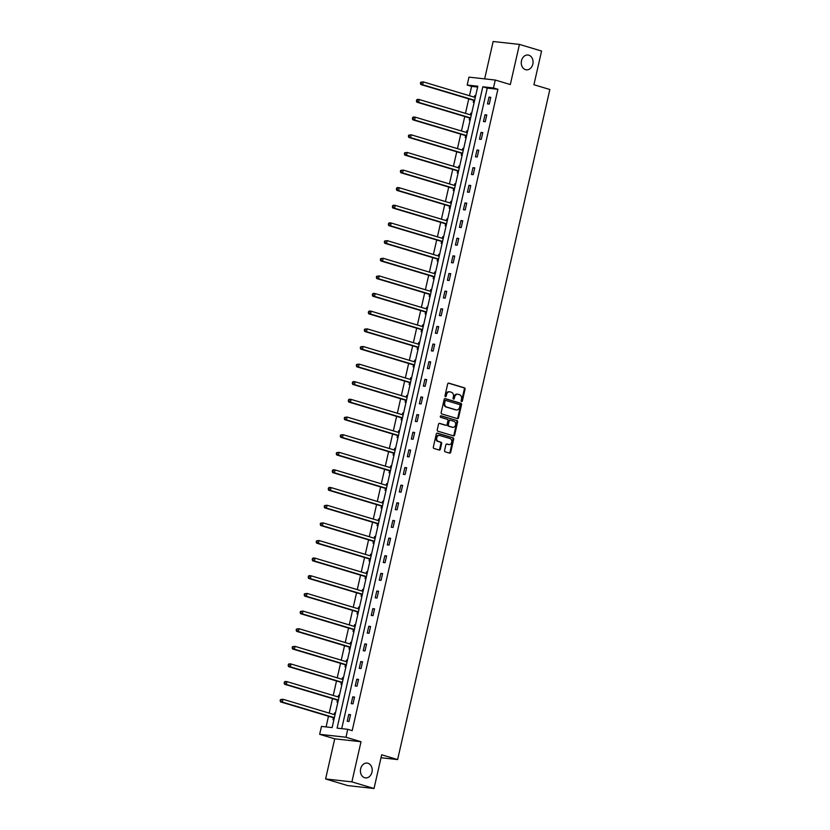 <?xml version="1.0" encoding="UTF-8"?>
<svg xmlns="http://www.w3.org/2000/svg" width="830" height="830" viewBox="0 0 830 830"><rect width="100%" height="100%" fill="white"/><g stroke="black" fill="none" stroke-linecap="round" stroke-linejoin="round"><path stroke-width="1.25" d="M461.584 401.575A0.799 0.633 96.3 0 0 462.362 400.983L465.049 389.187A1.141 0.903 96.3 0 0 464.427 387.818L448.781 383.138A1.141 0.903 96.3 0 0 447.661 383.989L444.984 395.786A0.799 0.633 96.3 0 0 446.198 396.149L446.55 394.624A3.652 2.884 96.3 0 1 449.736 391.812A3.652 2.884 96.3 0 1 450.14 391.895L451.437 392.289A3.652 2.884 96.3 0 1 453.419 396.678L453.066 398.203A0.799 0.633 96.3 0 0 454.28 398.566L454.633 397.041A3.652 2.884 96.3 0 1 457.818 394.24A3.652 2.884 96.3 0 1 458.222 394.323L459.519 394.707A3.652 2.884 96.3 0 1 461.501 399.095L461.148 400.62A0.799 0.633 96.3 0 0 461.584 401.575M461.335 401.419A0.799 0.633 96.3 0 0 461.656 400.9L464.333 389.114A1.141 0.903 96.3 0 0 463.721 387.745L448.356 383.138M445.171 396.574A0.799 0.633 96.3 0 0 445.492 396.066L445.835 394.541L446.55 394.624M453.253 399.002A0.799 0.633 96.3 0 0 453.574 398.483L453.917 396.958L454.633 397.041M367.939 763.247A7.449 5.883 96.3 0 0 367.119 763.081A7.449 5.883 96.3 0 0 360.531 769.317A7.449 5.883 96.3 0 0 364.65 777.72A7.449 5.883 96.3 0 0 365.48 777.897A7.449 5.883 96.3 0 0 372.068 771.661A7.449 5.883 96.3 0 0 367.939 763.247M528.814 55.185A7.449 5.883 96.3 0 0 527.984 55.019A7.449 5.883 96.3 0 0 521.396 61.244A7.449 5.883 96.3 0 0 525.525 69.658A7.449 5.883 96.3 0 0 526.345 69.824A7.449 5.883 96.3 0 0 532.933 63.599A7.449 5.883 96.3 0 0 528.814 55.185M444.579 450.451A1.141 0.903 96.3 0 0 445.202 451.821L449.59 453.139A1.141 0.903 96.3 0 0 450.711 452.288L453.688 439.195A1.141 0.903 96.3 0 0 453.066 437.825L437.431 433.136A1.141 0.903 96.3 0 0 436.3 433.986L433.333 447.09A1.141 0.903 96.3 0 0 433.945 448.459L439.246 450.047A1.141 0.903 96.3 0 0 440.367 449.196L441.643 443.583A1.141 0.903 96.3 0 0 441.021 442.214L438.396 441.425A3.061 2.407 96.3 0 1 436.705 437.981A3.061 2.407 96.3 0 1 439.402 435.428A3.061 2.407 96.3 0 1 439.744 435.491L450.047 438.572A3.061 2.407 96.3 0 1 451.738 442.027A3.061 2.407 96.3 0 1 449.03 444.579A3.061 2.407 96.3 0 1 448.698 444.517L446.976 443.998A1.141 0.903 96.3 0 0 445.855 444.849L444.579 450.451M347.76 729.311L345.965 737.227L319.664 734.322L321.459 726.406L332.125 727.588L477.831 86.227L467.176 85.054L468.971 77.138L495.271 80.043L493.466 87.959L482.811 86.777L337.094 728.138L347.76 729.311L352.19 730.639L497.896 89.287L493.466 87.959M495.271 80.043L510.315 84.546L519.445 44.405L541.575 51.035L533.918 84.733L549.854 89.495L397.622 759.575L381.686 754.802L374.029 788.5L351.889 781.87L361.009 741.73L345.965 737.227M457.434 418.621A1.141 0.903 96.3 0 0 458.554 417.77L461.532 404.677A1.141 0.903 96.3 0 0 460.909 403.307L445.264 398.618A1.141 0.903 96.3 0 0 444.143 399.469L441.176 412.572A1.141 0.903 96.3 0 0 441.788 413.942L457.434 418.621M457.61 421.931L454.633 435.024A1.141 0.903 96.3 0 1 453.512 435.875L437.867 431.195A1.141 0.903 96.3 0 1 437.254 429.826L438.52 424.223A1.141 0.903 96.3 0 1 439.641 423.373L445.99 425.271A1.141 0.903 96.3 0 0 447.111 424.421L447.951 420.706A1.141 0.903 96.3 0 0 447.339 419.337L440.73 417.355A0.799 0.633 96.3 0 1 441.083 415.799L456.988 420.561A1.141 0.903 96.3 0 1 457.61 421.931L456.894 421.858L453.917 434.951L454.633 435.024M374.029 788.5L347.729 785.595L325.599 778.965L351.889 781.87M519.445 44.405L493.145 41.5L484.658 78.871M381.012 757.738L397.622 759.575M497.896 89.287L487.241 88.105L341.711 728.647M489.015 97.11L487.469 103.895L489.254 104.092L490.789 97.307L489.015 97.11L490.717 97.618M485.011 114.748L483.465 121.533L485.239 121.73L486.785 114.945L485.011 114.748L486.712 115.266M481.006 132.395L479.46 139.181L481.234 139.378L482.78 132.593L481.006 132.395L482.707 132.904M476.991 150.033L475.455 156.818L477.229 157.015L478.765 150.23L476.991 150.033L478.703 150.541M472.986 167.67L471.44 174.456L473.225 174.653L474.76 167.868L472.986 167.67L474.687 168.179M468.981 185.308L467.435 192.093L469.209 192.29L470.755 185.505L468.981 185.308L470.683 185.816M464.966 202.945L463.431 209.731L465.205 209.928L466.751 203.143L464.966 202.945L466.678 203.464M460.961 220.593L459.426 227.379L461.2 227.565L462.735 220.79L460.961 220.593L462.673 221.102M456.957 238.231L455.411 245.016L457.195 245.213L458.731 238.428L456.957 238.231L458.658 238.739M452.952 255.868L451.406 262.654L453.18 262.851L454.726 256.065L452.952 255.868L454.653 256.377M448.937 273.506L447.401 280.291L449.175 280.488L450.721 273.703L448.937 273.506L450.649 274.014M444.932 291.143L443.386 297.929L445.171 298.126L446.706 291.34L444.932 291.143L446.633 291.662M440.927 308.791L439.381 315.566L441.155 315.763L442.701 308.978L440.927 308.791L442.629 309.3M436.912 326.429L435.377 333.214L437.151 333.411L438.697 326.626L436.912 326.429L438.624 326.937M432.907 344.066L431.372 350.851L433.146 351.049L434.681 344.263L432.907 344.066L434.619 344.575M428.903 361.704L427.357 368.489L429.141 368.686L430.677 361.901L428.903 361.704L430.604 362.212M424.898 379.341L423.352 386.126L425.126 386.324L426.672 379.538L424.898 379.341L426.599 379.86M420.883 396.989L419.347 403.764L421.121 403.961L422.667 397.176L420.883 396.989L422.595 397.497M416.878 414.627L415.342 421.412L417.117 421.609L418.652 414.824L416.878 414.627L418.579 415.135M412.873 432.264L411.327 439.049L413.112 439.246L414.647 432.461L412.873 432.264L414.575 432.772M408.868 449.901L407.323 456.687L409.097 456.884L410.643 450.099L408.868 449.901L410.57 450.41M404.853 467.539L403.318 474.324L405.092 474.521L406.638 467.736L404.853 467.539L406.565 468.047M400.849 485.177L399.303 491.962L401.087 492.159L402.623 485.374L400.849 485.177L402.55 485.695M396.844 502.824L395.298 509.61L397.072 509.807L398.618 503.022L396.844 502.824L398.545 503.333M392.829 520.462L391.293 527.247L393.067 527.444L394.613 520.659L392.829 520.462L394.541 520.97M388.824 538.099L387.288 544.885L389.063 545.082L390.598 538.297L388.824 538.099L390.536 538.608M384.819 555.737L383.273 562.522L385.058 562.719L386.593 555.934L384.819 555.737L386.521 556.245M380.814 573.374L379.269 580.16L381.043 580.357L382.589 573.572L380.814 573.374L382.516 573.893M376.799 591.022L375.264 597.808L377.038 597.994L378.584 591.219L376.799 591.022L378.511 591.531M372.795 608.66L371.259 615.445L373.033 615.642L374.569 608.857L372.795 608.66L374.496 609.168M368.79 626.297L367.244 633.083L369.028 633.28L370.564 626.494L368.79 626.297L370.491 626.806M364.785 643.935L363.239 650.72L365.013 650.917L366.559 644.132L364.785 643.935L366.487 644.443M360.77 661.572L359.234 668.358L361.009 668.555L362.554 661.769L360.77 661.572L362.482 662.091M356.765 679.22L355.219 686.005L357.004 686.192L358.539 679.417L356.765 679.22L358.467 679.729M352.76 696.858L351.214 703.643L352.989 703.84L354.535 697.055L352.76 696.858L354.462 697.366M348.745 714.495L347.21 721.28L348.984 721.478L350.53 714.692L348.745 714.495L350.457 715.004M477.655 87.046L471.606 86.372L469.479 95.72M468.763 98.863L465.474 113.368M464.759 116.501L461.459 131.005M460.754 134.149L457.455 148.643M456.739 151.786L453.45 166.28M452.734 169.424L449.435 183.918M448.729 187.061L445.43 201.566M444.714 204.699L441.425 219.203M440.709 222.347L437.42 236.841M436.705 239.984L433.405 254.478M432.7 257.622L429.401 272.115M428.685 275.259L425.396 289.763M424.68 292.897L421.391 307.401M420.675 310.545L417.376 325.038M416.66 328.182L413.371 342.676M412.655 345.82L409.366 360.313M408.651 363.457L405.351 377.961M404.646 381.095L401.346 395.599M400.631 398.732L397.342 413.236M396.626 416.38L393.337 430.874M392.621 434.017L389.322 448.511M388.616 451.655L385.317 466.159M384.601 469.292L381.312 483.797M380.596 486.93L377.308 501.434M376.592 504.578L373.293 519.072M372.577 522.215L369.288 536.709M368.572 539.853L365.283 554.347M364.567 557.49L361.268 571.995M360.562 575.128L357.263 589.632M356.547 592.776L353.258 607.27M352.543 610.413L349.254 624.907M348.538 628.051L345.239 642.545M344.533 645.688L341.234 660.192M340.518 663.326L337.229 677.83M336.513 680.974L333.224 695.467M332.508 698.611L329.209 713.105M328.493 716.249L326.076 726.914M475.694 95.637L474.802 95.543L474.428 97.203M473.681 100.492L473.256 102.329L474.158 102.422M471.689 113.274L470.797 113.181L470.413 114.841M469.666 118.13L469.251 119.966L470.154 120.06M467.684 130.922L466.782 130.818L466.408 132.489M465.661 135.778L465.246 137.604L466.138 137.707M463.68 148.56L462.777 148.456L462.403 150.126M461.656 153.415L461.241 155.241L462.134 155.345M459.664 166.197L458.772 166.093L458.388 167.764M457.641 171.053L457.226 172.879L458.129 172.982M455.66 183.835L454.767 183.741L454.384 185.401M453.637 188.69L453.221 190.526L454.114 190.62M451.655 201.472L450.752 201.379L450.379 203.039M449.632 206.328L449.217 208.164L450.109 208.257M447.64 219.12L446.748 219.016L446.374 220.687M445.627 223.976L445.212 225.802L446.104 225.905M443.635 236.758L442.743 236.654L442.359 238.324M441.612 241.613L441.197 243.439L442.1 243.543M439.63 254.395L438.738 254.291L438.354 255.962M437.607 259.251L437.192 261.077L438.084 261.18M435.626 272.033L434.723 271.939L434.349 273.599M433.602 276.888L433.187 278.724L434.08 278.818M431.61 289.67L430.718 289.577L430.345 291.237M429.598 294.526L429.172 296.362L430.075 296.455M427.606 307.318L426.713 307.214L426.33 308.874M425.583 312.163L425.168 313.999L426.07 314.093M423.601 324.955L422.698 324.852L422.325 326.522M421.578 329.811L421.163 331.637L422.055 331.741M419.596 342.593L418.694 342.489L418.32 344.16M417.573 347.448L417.158 349.274L418.05 349.378M415.581 360.23L414.689 360.137L414.305 361.797M413.558 365.086L413.143 366.912L414.046 367.016M411.576 377.868L410.684 377.775L410.3 379.435M409.553 382.723L409.138 384.56L410.03 384.653M407.572 395.516L406.669 395.412L406.295 397.072M405.548 400.361L405.133 402.197L406.026 402.291M403.556 413.153L402.664 413.05L402.291 414.72M401.544 418.009L401.129 419.835L402.021 419.939M399.552 430.791L398.659 430.687L398.276 432.357M397.529 435.646L397.114 437.472L398.016 437.576M395.547 448.428L394.655 448.335L394.271 449.995M393.524 453.284L393.109 455.11L394.001 455.214M391.542 466.066L390.639 465.972L390.266 467.632M389.519 470.921L389.104 472.758L389.996 472.851M387.527 483.703L386.635 483.61L386.261 485.27M385.504 488.559L385.089 490.395L385.992 490.489M383.522 501.351L382.63 501.247L382.246 502.918M381.499 506.207L381.084 508.033L381.987 508.136M379.518 518.989L378.615 518.885L378.241 520.555M377.494 523.844L377.079 525.67L377.972 525.774M375.513 536.626L374.61 536.522L374.237 538.193M373.49 541.482L373.075 543.308L373.967 543.411M371.498 554.264L370.605 554.17L370.221 555.83M369.475 559.119L369.06 560.956L369.962 561.049M367.493 571.901L366.601 571.808L366.217 573.468M365.47 576.757L365.055 578.593L365.947 578.686M363.488 589.549L362.586 589.445L362.212 591.116M361.465 594.404L361.05 596.231L361.942 596.334M359.473 607.187L358.581 607.083L358.207 608.753M357.46 612.042L357.035 613.868L357.938 613.972M355.468 624.824L354.576 624.72L354.192 626.391M353.445 629.679L353.03 631.505L353.933 631.609M351.464 642.462L350.571 642.368L350.187 644.028M349.44 647.317L349.025 649.153L349.918 649.247M347.459 660.099L346.556 660.006L346.183 661.666M345.436 664.955L345.021 666.791L345.913 666.884M343.444 677.747L342.551 677.643L342.178 679.303M341.421 682.602L341.006 684.428L341.908 684.522M339.439 695.384L338.547 695.281L338.163 696.951M337.416 700.24L337.001 702.066L337.893 702.17M335.434 713.022L334.532 712.918L334.158 714.589M333.411 717.877L332.996 719.703L333.888 719.807M361.009 741.73L334.718 738.825L325.599 778.965M334.718 738.825L319.664 734.322M471.606 86.372L467.176 85.054M487.241 88.105L482.811 86.777M474.802 95.543L475.663 95.803M470.797 113.181L471.658 113.44M466.782 130.818L467.643 131.078M462.777 148.456L463.638 148.715M458.772 166.093L459.633 166.353M454.767 183.741L455.629 183.99M450.752 201.379L451.613 201.638M446.748 219.016L447.609 219.276M442.743 236.654L443.604 236.913M438.738 254.291L439.589 254.551M434.723 271.939L435.584 272.188M430.718 289.577L431.579 289.836M426.713 307.214L427.575 307.474M422.698 324.852L423.559 325.111M418.694 342.489L419.555 342.749M414.689 360.137L415.55 360.386M410.684 377.775L411.545 378.034M406.669 395.412L407.53 395.671M402.664 413.05L403.525 413.309M398.659 430.687L399.521 430.946M394.655 448.335L395.505 448.584M390.639 465.972L391.501 466.232M386.635 483.61L387.496 483.869M382.63 501.247L383.491 501.507M378.615 518.885L379.476 519.144M374.61 536.522L375.471 536.782M370.605 554.17L371.467 554.419M366.601 571.808L367.462 572.067M362.586 589.445L363.447 589.705M358.581 607.083L359.442 607.342M354.576 624.72L355.437 624.98M350.571 642.368L351.422 642.617M346.556 660.006L347.417 660.265M342.551 677.643L343.413 677.903M338.547 695.281L339.408 695.54M334.532 712.918L335.393 713.178M457.455 394.229A3.652 2.884 96.3 0 0 457.102 394.157A3.652 2.884 96.3 0 0 453.917 396.958M449.372 391.802A3.652 2.884 96.3 0 0 449.02 391.739A3.652 2.884 96.3 0 0 445.835 394.541M457.154 418.538A1.141 0.903 96.3 0 0 457.838 417.687L460.816 404.594A1.141 0.903 96.3 0 0 460.204 403.224L444.839 398.628M460.038 405.528A0.799 0.633 96.3 0 0 459.602 404.573L445.876 400.465A0.799 0.633 96.3 0 0 445.088 401.056L444.724 402.664A3.652 2.884 96.3 0 0 446.696 407.053L456.085 409.854A3.652 2.884 96.3 0 0 456.49 409.937A3.652 2.884 96.3 0 0 459.664 407.136L460.038 405.528M445.689 400.444L445.16 400.382A0.799 0.633 96.3 0 0 444.372 400.973L445.088 401.056M456.137 409.875A3.652 2.884 96.3 0 1 455.774 409.864A3.652 2.884 96.3 0 1 455.369 409.781L445.98 406.97A3.652 2.884 96.3 0 1 444.009 402.592L444.372 400.973M453.232 435.792A1.141 0.903 96.3 0 0 453.917 434.951M439.215 423.373L445.274 425.188A1.141 0.903 96.3 0 0 445.534 425.219M440.73 415.83L456.988 420.561M452.194 427.232A3.061 2.407 96.3 0 1 451.862 427.16L452.568 427.243A3.061 2.407 96.3 0 0 452.91 427.305A3.061 2.407 96.3 0 0 455.618 424.752A3.061 2.407 96.3 0 0 453.917 421.298L450.296 420.219A1.141 0.903 96.3 0 0 449.175 421.069L448.325 424.784A1.141 0.903 96.3 0 0 448.947 426.153L452.568 427.243A3.061 2.407 96.3 0 1 452.194 427.232L452.91 427.305M450.036 420.188L449.58 420.136A1.141 0.903 96.3 0 0 448.459 420.986L449.175 421.069M451.862 427.16L448.231 426.081A1.141 0.903 96.3 0 1 447.619 424.711L448.459 420.986M456.894 421.858A1.141 0.903 96.3 0 0 456.282 420.478M448.667 444.507A3.061 2.407 96.3 0 1 448.325 444.507A3.061 2.407 96.3 0 1 447.982 444.434L446.55 444.009M439.039 435.418A3.061 2.407 96.3 0 0 438.697 435.345A3.061 2.407 96.3 0 0 435.989 437.898A3.061 2.407 96.3 0 0 437.69 441.353L438.396 441.425M438.966 449.953A1.141 0.903 96.3 0 0 439.661 449.113L440.927 443.511A1.141 0.903 96.3 0 0 440.315 442.141L437.69 441.353M449.31 453.056A1.141 0.903 96.3 0 0 449.995 452.205L452.973 439.112A1.141 0.903 96.3 0 0 452.36 437.742L436.995 433.146M475.279 97.463L423.259 81.89L422.615 84.722L420.841 84.525L473.245 100.212A1.162 0.923 -83.7 0 1 473.557 100.389L474.438 101.198M475.351 97.183L474.75 97.297M421.121 83.467L421.381 82.336L420.665 82.253L420.416 83.384L422.615 84.722L474.646 100.285M420.665 82.253L423.259 81.89L421.381 82.336M420.841 84.525L420.416 83.384M471.274 115.1L419.243 99.527L418.611 102.36L416.826 102.163L469.24 117.85A1.162 0.923 -83.7 0 1 469.552 118.026L470.423 118.835M471.336 114.82L470.735 114.945M417.117 101.104L417.376 99.974L416.66 99.901L416.401 101.032L418.611 102.36L470.631 117.933M416.66 99.901L417.469 99.33L419.243 99.527L417.376 99.974M416.826 102.163L416.401 101.032M467.269 132.738L415.239 117.165L414.595 119.997L412.821 119.8L465.236 135.487A1.162 0.923 -83.7 0 1 465.547 135.663L466.419 136.473M467.332 132.468L466.73 132.582M413.101 118.742L413.361 117.611L412.655 117.538L412.396 118.669L414.595 119.997L466.626 135.57M412.655 117.538L413.465 116.978L415.239 117.165L413.361 117.611M412.821 119.8L412.396 118.669M463.264 150.386L411.234 134.813L410.591 137.635L408.817 137.438L461.231 153.125A1.162 0.923 -83.7 0 1 461.542 153.311L462.414 154.11M463.327 150.106L462.725 150.22M409.097 136.39L409.356 135.259L408.64 135.176L408.391 136.307L410.591 137.635L462.621 153.208M408.64 135.176L411.234 134.813L409.356 135.259M408.817 137.438L408.391 136.307M459.249 168.023L407.229 152.45L406.586 155.272L404.801 155.075L457.216 170.762A1.162 0.923 -83.7 0 1 457.527 170.949L458.409 171.748M459.312 167.743L458.71 167.857M405.092 154.027L405.351 152.896L404.635 152.813L404.376 153.944L406.586 155.272L458.606 170.845M404.635 152.813L407.229 152.45L405.351 152.896M404.801 155.075L404.376 153.944M455.245 185.661L403.214 170.088L402.571 172.92L400.797 172.723L453.211 188.41A1.162 0.923 -83.7 0 1 453.522 188.586L454.394 189.396M455.307 185.381L454.705 185.495M401.087 171.665L401.336 170.534L400.631 170.451L400.371 171.582L402.571 172.92L454.601 188.483M400.631 170.451L403.214 170.088L401.336 170.534M400.797 172.723L400.371 171.582M451.24 203.298L399.209 187.725L398.566 190.558L396.792 190.361L449.206 206.048A1.162 0.923 -83.7 0 1 449.518 206.224L450.389 207.033M451.302 203.018L450.7 203.143M397.072 189.302L397.331 188.171L396.626 188.099L396.367 189.219L398.566 190.558L450.597 206.131M396.626 188.099L397.435 187.528L399.209 187.725L397.331 188.171M396.792 190.361L396.367 189.219M447.235 220.936L395.205 205.363L394.561 208.195L392.787 207.998L445.191 223.685A1.162 0.923 -83.7 0 1 445.513 223.861L446.384 224.671M447.297 220.666L446.696 220.78M393.067 206.94L393.327 205.809L392.611 205.736L392.362 206.867L394.561 208.195L446.592 223.768M392.611 205.736L393.43 205.166L395.205 205.363L393.327 205.809M392.787 207.998L392.362 206.867M443.22 238.584L391.189 223.011L390.557 225.833L388.772 225.636L441.187 241.323A1.162 0.923 -83.7 0 1 441.498 241.509L442.38 242.308M443.282 238.303L442.681 238.418M389.063 224.577L389.322 223.446L388.606 223.374L388.347 224.505L390.557 225.833L442.577 241.406M388.606 223.374L389.415 222.814L391.189 223.011L389.322 223.446M388.772 225.636L388.347 224.505M439.215 256.221L387.185 240.648L386.541 243.47L384.767 243.273L437.182 258.96A1.162 0.923 -83.7 0 1 437.493 259.147L438.365 259.946M439.278 255.941L438.676 256.055M385.058 242.225L385.307 241.094L384.601 241.011L384.342 242.142L386.541 243.47L438.572 259.043M384.601 241.011L387.185 240.648L385.307 241.094M384.767 243.273L384.342 242.142M435.211 273.858L383.18 258.286L382.537 261.108L380.763 260.921L433.177 276.608A1.162 0.923 -83.7 0 1 433.488 276.784L434.36 277.594M435.273 273.578L434.671 273.693M381.043 259.863L381.302 258.732L380.596 258.649L380.337 259.78L382.537 261.108L434.567 276.681M380.596 258.649L383.18 258.286L381.302 258.732M380.763 260.921L380.337 259.78M431.195 291.496L379.175 275.923L378.532 278.756L376.758 278.558L429.162 294.245A1.162 0.923 -83.7 0 1 429.473 294.422L430.355 295.231M431.258 291.216L430.666 291.34M377.038 277.5L377.297 276.369L376.581 276.286L376.332 277.417L378.532 278.756L430.563 294.328M376.581 276.286L379.175 275.923L377.297 276.369M376.758 278.558L376.332 277.417M427.191 309.134L375.16 293.561L374.517 296.393L372.743 296.196L425.157 311.883A1.162 0.923 -83.7 0 1 425.468 312.059L426.34 312.869M427.253 308.864L426.651 308.978M373.033 295.138L373.293 294.007L372.577 293.934L372.317 295.065L374.517 296.393L426.547 311.966M372.577 293.934L373.386 293.363L375.16 293.561L373.293 294.007M372.743 296.196L372.317 295.065M423.186 326.771L371.155 311.209L370.512 314.031L368.738 313.833L421.152 329.52A1.162 0.923 -83.7 0 1 421.464 329.707L422.335 330.506M423.248 326.501L422.646 326.615M369.018 312.775L369.277 311.644L368.572 311.572L368.313 312.702L370.512 314.031L422.543 329.603M368.572 311.572L369.381 311.011L371.155 311.209L369.277 311.644M368.738 313.833L368.313 312.702M419.181 344.419L367.151 328.846L366.507 331.668L364.733 331.471L417.148 347.158A1.162 0.923 -83.7 0 1 417.459 347.345L418.33 348.144M419.243 344.139L418.642 344.253M365.013 330.423L365.273 329.292L364.557 329.209L364.308 330.34L366.507 331.668L418.538 347.241M364.557 329.209L367.151 328.846L365.273 329.292M364.733 331.471L364.308 330.34M415.166 362.056L363.146 346.483L362.502 349.306L360.718 349.108L413.133 364.795A1.162 0.923 -83.7 0 1 413.444 364.982L414.326 365.781M415.228 361.776L414.627 361.89M361.009 348.061L361.268 346.93L360.552 346.847L360.293 347.978L362.502 349.306L414.523 364.878M360.552 346.847L363.146 346.483L361.268 346.93M360.718 349.108L360.293 347.978M411.161 379.694L359.131 364.121L358.487 366.953L356.713 366.756L409.128 382.443A1.162 0.923 -83.7 0 1 409.439 382.62L410.311 383.429M411.224 379.414L410.622 379.538M357.004 365.698L357.253 364.567L356.547 364.484L356.288 365.615L358.487 366.953L410.518 382.526M356.547 364.484L359.131 364.121L357.253 364.567M356.713 366.756L356.288 365.615M407.157 397.331L355.126 381.759L354.483 384.591L352.709 384.394L405.123 400.081A1.162 0.923 -83.7 0 1 405.434 400.257L406.306 401.066M407.219 397.062L406.617 397.176M352.989 383.336L353.248 382.205L352.543 382.132L352.283 383.263L354.483 384.591L406.513 400.164M352.543 382.132L353.352 381.561L355.126 381.759L353.248 382.205M352.709 384.394L352.283 383.263M403.152 414.969L351.121 399.406L350.478 402.228L348.704 402.031L401.108 417.718A1.162 0.923 -83.7 0 1 401.43 417.895L402.301 418.704M403.214 414.699L402.612 414.813M348.984 400.973L349.243 399.842L348.527 399.77L348.278 400.9L350.478 402.228L402.509 417.801M348.527 399.77L349.337 399.209L351.121 399.406L349.243 399.842M348.704 402.031L348.278 400.9M399.137 432.617L347.106 417.044L346.473 419.866L344.689 419.669L397.103 435.356A1.162 0.923 -83.7 0 1 397.414 435.543L398.296 436.341M399.199 432.337L398.597 432.451M344.979 418.621L345.239 417.49L344.523 417.407L344.263 418.538L346.473 419.866L398.493 435.439M344.523 417.407L347.106 417.044L345.239 417.49M344.689 419.669L344.263 418.538M395.132 450.254L343.101 434.681L342.458 437.503L340.684 437.306L393.098 452.993A1.162 0.923 -83.7 0 1 393.41 453.18L394.281 453.979M395.194 449.974L394.592 450.088M340.974 436.258L341.223 435.127L340.518 435.045L340.259 436.175L342.458 437.503L394.489 453.076M340.518 435.045L343.101 434.681L341.223 435.127M340.684 437.306L340.259 436.175M391.127 467.892L339.096 452.319L338.453 455.151L336.679 454.954L389.094 470.641A1.162 0.923 -83.7 0 1 389.405 470.818L390.276 471.627M391.189 467.612L390.588 467.726M336.959 453.896L337.219 452.765L336.513 452.682L336.254 453.813L338.453 455.151L390.484 470.714M336.513 452.682L339.096 452.319L337.219 452.765M336.679 454.954L336.254 453.813M387.112 485.529L335.092 469.956L334.449 472.789L332.664 472.592L385.079 488.279A1.162 0.923 -83.7 0 1 385.39 488.455L386.272 489.264M387.174 485.26L386.583 485.374M332.955 471.533L333.214 470.403L332.498 470.33L332.249 471.461L334.449 472.789L386.479 488.362M332.498 470.33L333.307 469.759L335.092 469.956L333.214 470.403M332.664 472.592L332.249 471.461M383.107 503.167L331.077 487.594L330.433 490.426L328.659 490.229L381.074 505.916A1.162 0.923 -83.7 0 1 381.385 506.093L382.257 506.902M383.17 502.897L382.568 503.011M328.95 489.171L329.199 488.04L328.493 487.967L328.234 489.098L330.433 490.426L382.464 505.999M328.493 487.967L329.303 487.407L331.077 487.594L329.199 488.04M328.659 490.229L328.234 489.098M379.103 520.815L327.072 505.242L326.429 508.064L324.655 507.867L377.069 523.554A1.162 0.923 -83.7 0 1 377.38 523.74L378.252 524.539M379.165 520.535L378.563 520.649M324.935 506.819L325.194 505.688L324.489 505.605L324.229 506.736L326.429 508.064L378.459 523.637M324.489 505.605L327.072 505.242L325.194 505.688M324.655 507.867L324.229 506.736M375.098 538.452L323.067 522.879L322.424 525.701L320.65 525.504L373.064 541.191A1.162 0.923 -83.7 0 1 373.376 541.378L374.247 542.177M375.16 538.172L374.558 538.286M320.93 524.456L321.189 523.325L320.473 523.242L320.224 524.373L322.424 525.701L374.455 541.274M320.473 523.242L323.067 522.879L321.189 523.325M320.65 525.504L320.224 524.373M371.083 556.09L319.062 540.517L318.419 543.349L316.635 543.152L369.049 558.839A1.162 0.923 -83.7 0 1 369.36 559.015L370.242 559.825M371.145 555.81L370.543 555.924M316.925 542.094L317.185 540.963L316.469 540.88L316.209 542.011L318.419 543.349L370.439 558.912M316.469 540.88L319.062 540.517L317.185 540.963M316.635 543.152L316.209 542.011M367.078 573.727L315.047 558.154L314.404 560.987L312.63 560.789L365.044 576.476A1.162 0.923 -83.7 0 1 365.356 576.653L366.227 577.462M367.14 573.447L366.538 573.572M312.92 559.731L313.169 558.6L312.464 558.528L312.205 559.659L314.404 560.987L366.435 576.56M312.464 558.528L313.273 557.957L315.047 558.154L313.169 558.6M312.63 560.789L312.205 559.659M363.073 591.365L311.043 575.792L310.399 578.624L308.625 578.427L361.04 594.114A1.162 0.923 -83.7 0 1 361.351 594.29L362.222 595.1M363.135 591.095L362.534 591.209M308.905 577.369L309.165 576.238L308.459 576.165L308.2 577.296L310.399 578.624L362.43 594.197M308.459 576.165L309.268 575.605L311.043 575.792L309.165 576.238M308.625 578.427L308.2 577.296M359.068 609.013L307.038 593.44L306.394 596.262L304.62 596.065L357.025 611.752A1.162 0.923 -83.7 0 1 357.346 611.938L358.218 612.737M359.131 608.732L358.529 608.847M304.901 595.006L305.16 593.886L304.444 593.803L304.195 594.934L306.394 596.262L358.425 611.835M304.444 593.803L307.038 593.44L305.16 593.886M304.62 596.065L304.195 594.934M355.053 626.65L303.023 611.077L302.39 613.899L300.605 613.702L353.02 629.389A1.162 0.923 -83.7 0 1 353.331 629.576L354.213 630.375M355.115 626.37L354.514 626.484M300.896 612.654L301.155 611.523L300.439 611.44L300.18 612.571L302.39 613.899L354.41 629.472M300.439 611.44L303.023 611.077L301.155 611.523M300.605 613.702L300.18 612.571M351.049 644.288L299.018 628.715L298.375 631.537L296.601 631.35L349.015 647.037A1.162 0.923 -83.7 0 1 349.326 647.213L350.198 648.023M351.111 644.007L350.509 644.122M296.891 630.292L297.14 629.161L296.435 629.078L296.175 630.209L298.375 631.537L350.405 647.11M296.435 629.078L299.018 628.715L297.14 629.161M296.601 631.35L296.175 630.209M347.044 661.925L295.013 646.352L294.37 649.185L292.596 648.987L345.01 664.674A1.162 0.923 -83.7 0 1 345.322 664.851L346.193 665.66M347.106 661.645L346.504 661.769M292.876 647.929L293.135 646.798L292.43 646.715L292.17 647.846L294.37 649.185L346.401 664.757M292.43 646.715L295.013 646.352L293.135 646.798M292.596 648.987L292.17 647.846M343.029 679.563L291.008 663.99L290.365 666.822L288.581 666.625L340.995 682.312A1.162 0.923 -83.7 0 1 341.306 682.488L342.188 683.298M343.091 679.293L342.5 679.407M288.871 665.567L289.131 664.436L288.415 664.363L288.155 665.494L290.365 666.822L342.396 682.395M288.415 664.363L289.224 663.793L291.008 663.99L289.131 664.436M288.581 666.625L288.155 665.494M339.024 697.2L286.993 681.638L286.35 684.46L284.576 684.262L336.99 699.949A1.162 0.923 -83.7 0 1 337.302 700.136L338.173 700.935M339.086 696.93L338.484 697.044M284.866 683.204L285.115 682.073L284.41 682.001L284.151 683.132L286.35 684.46L338.381 700.032M284.41 682.001L285.219 681.44L286.993 681.638L285.115 682.073M284.576 684.262L284.151 683.132M335.019 714.848L282.988 699.275L282.345 702.097L280.571 701.9L332.986 717.587A1.162 0.923 -83.7 0 1 333.297 717.774L334.168 718.573M335.081 714.568L334.48 714.682M280.851 700.852L281.111 699.721L280.405 699.638L280.146 700.769L282.345 702.097L334.376 717.67M280.405 699.638L282.988 699.275L281.111 699.721M280.571 701.9L280.146 700.769M461.656 400.9L462.362 400.983M445.492 396.066L446.198 396.149M453.574 398.483L454.28 398.566M463.721 387.745L464.427 387.818M464.333 389.114L465.049 389.187M460.204 403.224L460.909 403.307M460.816 404.594L461.532 404.677M457.838 417.687L458.554 417.77M444.009 402.592L444.724 402.664M445.98 406.97L446.696 407.053M455.369 409.781L456.085 409.854M445.274 425.188L445.99 425.271M447.619 424.711L448.325 424.784M448.231 426.081L448.947 426.153M447.982 444.434L448.698 444.517M440.315 442.141L441.021 442.214M440.927 443.511L441.643 443.583M439.661 449.113L440.367 449.196M452.36 437.742L453.066 437.825M452.973 439.112L453.688 439.195M449.995 452.205L450.711 452.288M473.245 100.212L474.625 100.357M473.557 100.389L474.594 100.503M469.24 117.85L470.62 117.995M469.552 118.026L470.589 118.14M465.236 135.487L466.605 135.643M465.547 135.663L466.574 135.778M461.231 153.125L462.601 153.28M461.542 153.311L462.569 153.425M457.216 170.762L458.596 170.918M457.527 170.949L458.565 171.063M453.211 188.41L454.591 188.555M453.522 188.586L454.56 188.701M449.206 206.048L450.576 206.193M449.518 206.224L450.545 206.338M445.191 223.685L446.571 223.841M445.513 223.861L446.54 223.976M441.187 241.323L442.566 241.478M441.498 241.509L442.535 241.623M437.182 258.96L438.562 259.116M437.493 259.147L438.52 259.261M433.177 276.608L434.547 276.753M433.488 276.784L434.515 276.898M429.162 294.245L430.542 294.391M429.473 294.422L430.511 294.536M425.157 311.883L426.537 312.038M425.468 312.059L426.506 312.173M421.152 329.52L422.522 329.676M421.464 329.707L422.491 329.821M417.148 347.158L418.517 347.314M417.459 347.345L418.486 347.459M413.133 364.795L414.512 364.951M413.444 364.982L414.481 365.096M409.128 382.443L410.508 382.589M409.439 382.62L410.466 382.734M405.123 400.081L406.493 400.236M405.434 400.257L406.461 400.371M401.108 417.718L402.488 417.874M401.43 417.895L402.457 418.009M397.103 435.356L398.483 435.511M397.414 435.543L398.452 435.657M393.098 452.993L394.478 453.149M393.41 453.18L394.437 453.294M389.094 470.641L390.463 470.786M389.405 470.818L390.432 470.932M385.079 488.279L386.458 488.424M385.39 488.455L386.427 488.569M381.074 505.916L382.454 506.072M381.385 506.093L382.423 506.207M377.069 523.554L378.439 523.709M377.38 523.74L378.407 523.855M373.064 541.191L374.434 541.347M373.376 541.378L374.403 541.492M369.049 558.839L370.429 558.984M369.36 559.015L370.398 559.13M365.044 576.476L366.424 576.622M365.356 576.653L366.383 576.767M361.04 594.114L362.409 594.27M361.351 594.29L362.378 594.404M357.025 611.752L358.404 611.907M357.346 611.938L358.373 612.052M353.02 629.389L354.4 629.545M353.331 629.576L354.369 629.69M349.015 647.037L350.395 647.182M349.326 647.213L350.353 647.327M345.01 664.674L346.38 664.82M345.322 664.851L346.349 664.965M340.995 682.312L342.375 682.467M341.306 682.488L342.344 682.602M336.99 699.949L338.37 700.105M337.302 700.136L338.339 700.25M332.986 717.587L334.355 717.743M333.297 717.774L334.324 717.888M457.102 394.157L457.818 394.24M449.02 391.739L449.736 391.812M445.067 400.361L445.783 400.444M455.774 409.864L456.49 409.937M445.409 425.219L446.115 425.292M449.455 420.115L450.171 420.188M448.325 444.507L449.03 444.579M438.697 435.345L439.402 435.428"/></g></svg>
